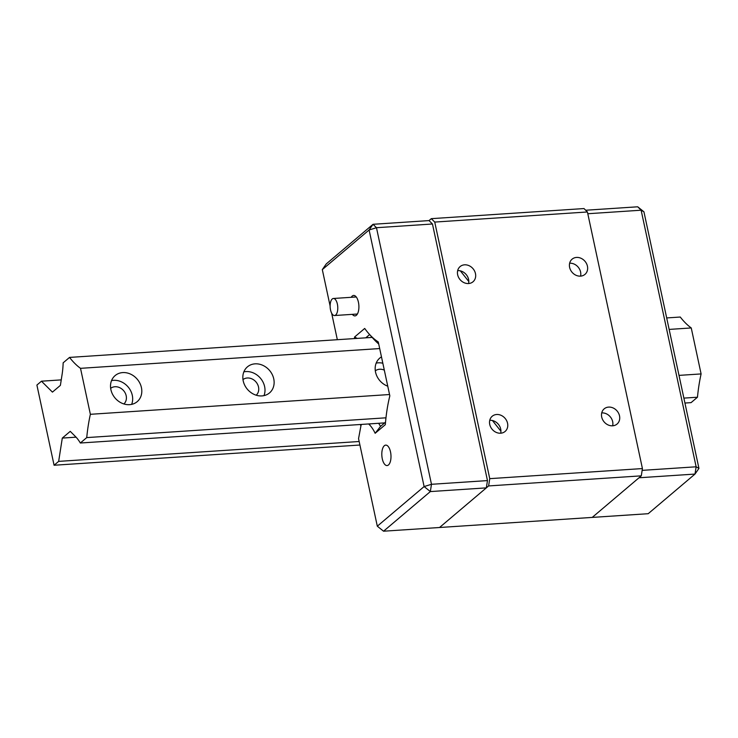<?xml version="1.0" encoding="UTF-8"?>
<svg xmlns="http://www.w3.org/2000/svg" width="738" height="738" viewBox="0 0 738 738"><rect width="100%" height="100%" fill="white"/><g stroke="black" fill="none" stroke-linecap="round" stroke-linejoin="round"><path stroke-width="1.11" d="M489.746 478.658L488.611 485.936L641.294 475.844L642.429 468.565L489.746 478.658L434.737 222.073L587.42 211.972L583.998 208.559L431.315 218.66L434.737 222.073M641.294 475.844L592.217 517.412L439.534 527.504L488.611 485.936M429.027 220.588L373.05 224.297L326.251 263.927L322.312 269.61L369.101 229.979L424.11 486.563L377.312 526.194L383.548 531.203L430.346 491.573L486.333 487.873L487.467 480.595L431.481 484.294L430.346 491.573L424.11 486.563L431.481 484.294L376.472 227.71L369.101 229.979L373.05 224.297L376.472 227.71L432.459 224.001L429.027 220.588L431.315 218.66M642.429 468.565L587.42 211.972M468.565 283.53A9.963 8.478 49.7 0 0 473.003 281.787A9.963 8.478 49.7 0 0 473.03 268.697A9.963 8.478 49.7 0 0 460.115 266.575A9.963 8.478 49.7 0 0 458.556 277.34A9.963 8.478 49.7 0 0 468.565 283.53A9.963 8.478 -130.3 0 0 457.671 270.625M580.529 276.132A9.963 8.478 49.7 0 0 584.966 274.379A9.963 8.478 49.7 0 0 584.994 261.298A9.963 8.478 49.7 0 0 572.088 259.176A9.963 8.478 49.7 0 0 570.52 269.933A9.963 8.478 49.7 0 0 580.529 276.132M608.61 407.099A9.963 8.478 -130.3 0 1 618.619 413.298A9.963 8.478 -130.3 0 1 617.051 424.055A9.963 8.478 -130.3 0 1 604.145 421.933A9.963 8.478 -130.3 0 1 604.173 408.852A9.963 8.478 -130.3 0 1 608.61 407.099M496.637 414.498A9.963 8.478 -130.3 0 1 506.646 420.697A9.963 8.478 -130.3 0 1 505.087 431.462A9.963 8.478 -130.3 0 1 492.172 429.331A9.963 8.478 -130.3 0 1 492.209 416.25A9.963 8.478 -130.3 0 1 496.637 414.498M500.687 433.206A9.963 8.478 49.7 0 0 489.792 420.3A9.963 8.478 49.7 0 0 489.755 420.3M500.927 431.241L492.43 420.522M601.728 412.902A9.963 8.478 -130.3 0 1 601.756 412.902A9.963 8.478 -130.3 0 1 612.651 425.808M460.346 270.846L468.842 281.565M580.566 276.132A9.963 8.478 49.7 0 0 569.635 263.226M58.653 461.379L54.086 465.244L36.9 385.061L41.466 381.195L52.435 392.118L60.387 385.374L62.103 374.406A47.952 21.319 86.2 0 0 63.154 362.828L69.538 357.413A112.379 49.963 86.2 0 0 80.516 368.336L90.368 414.304A112.379 49.963 -93.8 0 0 86.733 437.597L80.341 443.012A47.952 21.319 -93.8 0 0 75.414 436.499L70.248 431.352L62.296 438.086L58.653 461.379L359.157 441.509M80.341 443.012L384.664 422.892M684.929 403.04L691.072 402.634L697.465 397.219A112.379 49.963 86.2 0 1 701.1 373.926L678.997 375.384M54.086 465.244L359.913 445.023M76.069 437.173L62.296 438.086M90.368 414.304L389.544 394.526M86.733 437.597L385.983 417.809M683.877 398.114L697.465 397.219M41.466 381.195L61.245 379.885M80.516 368.336L379.692 348.557M669.145 329.416L691.248 327.949L701.1 373.926M122.72 372.589A17.085 14.539 -130.3 0 1 139.879 383.216A17.085 14.539 -130.3 0 1 137.194 401.666A17.085 14.539 -130.3 0 1 115.063 398.022A17.085 14.539 -130.3 0 1 115.119 375.596A17.085 14.539 -130.3 0 1 122.72 372.589M255.044 363.843A17.085 14.539 -130.3 0 1 272.202 374.461A17.085 14.539 -130.3 0 1 269.527 392.911A17.085 14.539 -130.3 0 1 247.387 389.277A17.085 14.539 -130.3 0 1 247.442 366.841A17.085 14.539 -130.3 0 1 255.044 363.843M387.764 386.195A17.085 14.539 -130.3 0 1 375.826 373.29A17.085 14.539 -130.3 0 1 379.766 358.096A17.085 14.539 -130.3 0 1 381.472 356.878M666.682 317.93L680.27 317.036A112.379 49.963 -93.8 0 0 691.248 327.949M69.538 357.413L372.164 337.404M375.31 370.836A10.249 8.718 -130.3 0 1 379.618 369.24A10.249 8.718 -130.3 0 1 384.323 370.153M376.177 363.114A17.085 14.539 -130.3 0 1 378.234 362.828A17.085 14.539 -130.3 0 1 382.837 363.225M242.986 379.581A10.249 8.718 -130.3 0 1 247.285 377.994A10.249 8.718 -130.3 0 1 257.497 384.194A10.249 8.718 -130.3 0 1 256.224 395.217M243.854 371.869A17.085 14.539 -130.3 0 1 245.911 371.574A17.085 14.539 -130.3 0 1 261.178 379.138A17.085 14.539 -130.3 0 1 263.983 395.623M110.663 388.336A10.249 8.718 -130.3 0 1 114.962 386.74A10.249 8.718 -130.3 0 1 125.165 392.939A10.249 8.718 -130.3 0 1 123.901 403.963M111.53 380.614A17.085 14.539 -130.3 0 1 113.587 380.328A17.085 14.539 -130.3 0 1 128.855 387.884A17.085 14.539 -130.3 0 1 131.65 404.378M335.67 315.034A8.542 3.801 86.2 0 1 334.517 315.532A8.542 3.801 86.2 0 1 330.163 307.257A8.542 3.801 86.2 0 1 333.391 298.484A8.542 3.801 86.2 0 1 337.607 305.412A8.542 3.801 86.2 0 1 335.67 315.034M637.697 206.797L643.933 211.806L641.128 210.21L637.697 206.797L585.677 210.238M587.799 213.734L641.128 210.21L696.137 466.794L698.941 468.39L694.993 474.073L696.137 466.794L642.152 470.364M694.993 474.073L648.204 513.703L592.217 517.412L639.016 477.772L694.993 474.073M698.941 468.39L643.933 211.806M368.64 423.953L369.397 424.701A39.409 17.527 86.2 0 1 375.153 433.289L380.522 426.398A45.101 20.055 -93.8 0 0 378.622 423.289M375.153 433.289L385.328 424.664A103.837 46.171 86.2 0 1 389.83 395.854L378.271 341.943A103.837 46.171 86.2 0 1 369.046 333.908A103.837 46.171 86.2 0 1 364.701 328.447L354.526 337.063L357.238 338.391M385.54 422.145L380.522 426.398M486.333 487.873L439.534 527.504L383.548 531.203M369.046 333.908L373.216 338.585A109.528 48.699 -93.8 0 0 378.705 343.954M365.771 337.829L369.627 334.563M354.526 337.063A39.409 17.527 86.2 0 1 354.554 338.567M337.34 339.711L331.648 313.161M330.126 306.067L322.312 269.61M377.312 526.194L358.548 438.64L361.196 424.442M360.614 425.383L361.777 424.405M384.341 445.715A10.249 4.557 86.2 0 1 385.725 445.115A10.249 4.557 86.2 0 1 390.946 455.042A10.249 4.557 86.2 0 1 387.072 465.567A10.249 4.557 86.2 0 1 382.016 457.256A10.249 4.557 86.2 0 1 384.341 445.715M352.358 314.351A10.249 4.557 -93.8 0 0 354.987 315.892A10.249 4.557 -93.8 0 0 356.371 315.283A10.249 4.557 -93.8 0 0 358.696 303.752A10.249 4.557 -93.8 0 0 353.64 295.44A10.249 4.557 -93.8 0 0 351.233 297.313M487.467 480.595L432.459 224.001M370.319 423.843L369.397 424.701M356.26 296.971L333.391 298.484M357.386 314.019L334.517 315.532"/></g></svg>
